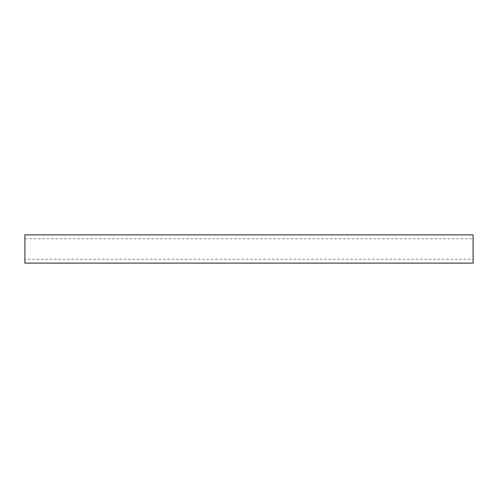 <?xml version="1.0" encoding="UTF-8"?>
<svg xmlns="http://www.w3.org/2000/svg" width="498" height="498" viewBox="0 0 498 498"><rect width="100%" height="100%" fill="white"/><g stroke="black" fill="none" stroke-linecap="round" stroke-linejoin="round"><path stroke-width="0.37" stroke-dasharray="2.49 1.87" d="M473.1 259.253L473.1 238.747L473.1 259.253L24.9 259.253L24.9 238.747L473.1 238.747M24.9 238.747L24.9 259.253M473.1 234.882L473.1 263.118M24.9 263.118L24.9 234.882"/><path stroke-width="0.75" d="M24.9 234.882L473.1 234.882L473.1 263.118L24.9 263.118L24.9 234.882"/></g></svg>
